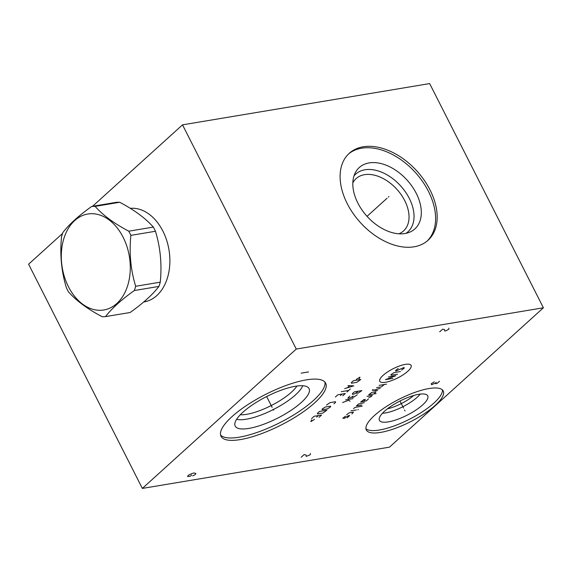 <?xml version="1.0" encoding="UTF-8"?>
<svg xmlns="http://www.w3.org/2000/svg" width="572" height="572" viewBox="0 0 572 572"><rect width="100%" height="100%" fill="white"/><g stroke="black" fill="none" stroke-linecap="round" stroke-linejoin="round"><path stroke-width="0.86" d="M62.555 233.455L28.6 264.207L142.349 488.416L389.482 447.154L543.4 307.793L429.651 83.584L182.518 124.846L296.267 349.056L543.4 307.793M142.349 488.416L296.267 349.056M314.707 402.824A58.673 17.167 -26.9 0 1 259.602 434.355A58.673 17.167 -26.9 0 1 221.021 436.279A58.673 17.167 -26.9 0 1 231.982 416.638A58.673 17.167 -26.9 0 1 287.087 385.106A58.673 17.167 -26.9 0 1 325.668 383.183A58.673 17.167 -26.9 0 1 314.707 402.824M435.185 405.405A43.122 12.613 -26.9 0 1 394.687 428.578A43.122 12.613 -26.9 0 1 366.337 429.994A43.122 12.613 -26.9 0 1 374.395 415.558A43.122 12.613 -26.9 0 1 414.893 392.385A43.122 12.613 -26.9 0 1 443.243 390.976A43.122 12.613 -26.9 0 1 435.185 405.405M92.55 206.306L182.518 124.846M130.28 208.33A47.326 33.097 80.5 0 1 166.988 241.32A47.326 33.097 80.5 0 1 156.799 295.588A47.326 33.097 80.5 0 1 144.115 301.916A47.326 33.097 80.5 0 1 143.722 301.973M430.001 189.89A58.673 38.26 -132.2 0 1 428.02 240.29A58.673 38.26 -132.2 0 1 347.275 203.696A58.673 38.26 -132.2 0 1 349.256 153.296A58.673 38.26 -132.2 0 1 430.001 189.89M348.484 154.025A58.673 38.26 47.8 0 1 428.428 191.313A58.673 38.26 -132.2 0 1 427.212 240.984M416.252 193.343A41.413 27.006 -132.2 0 1 409.495 232.268A41.413 27.006 -132.2 0 1 357.872 203.096A41.413 27.006 47.8 0 1 355.405 172.53A41.413 27.006 47.8 0 1 384.341 164.543A41.413 27.006 47.8 0 1 416.252 193.343M353.982 175.926A38.917 25.383 47.8 0 1 409.28 198.362A38.917 25.383 -132.2 0 1 405.97 233.347M398.977 233.805A35.321 23.03 -132.2 0 0 403.525 230.959A35.321 23.03 -132.2 0 0 404.719 200.622A35.321 23.03 47.8 0 0 356.113 178.6A35.321 23.03 47.8 0 0 352.831 182.84M413.678 395.509A22.301 6.528 -26.9 0 1 387.458 408.808M420.227 394.108A25.104 7.343 153.1 0 1 417.26 397.211A25.104 7.343 -26.9 0 1 382.453 413.27M422.665 404.904A27.084 7.922 153.1 0 0 427.441 395.402A27.084 7.922 153.1 0 0 409.152 397.004A27.084 7.922 153.1 0 0 384.484 411.275A27.084 7.922 -26.9 0 0 379.243 419.855A27.084 7.922 -26.9 0 0 396.467 419.726A27.084 7.922 -26.9 0 0 422.665 404.904M365.951 428.685A43.122 12.613 -26.9 0 0 395.488 425.446A43.122 12.613 -26.9 0 0 433.976 403.017A43.122 12.613 153.1 0 0 442.421 389.889M296.904 386.043A35.321 10.332 153.1 0 1 291.448 392.192A35.321 10.332 -26.9 0 1 240.319 414.75M236.636 419.29A38.917 11.39 -26.9 0 0 295.552 394.837A38.917 11.39 153.1 0 0 302.738 385.757M301.322 402.466A41.413 12.112 -26.9 0 1 260.961 425.232A41.413 12.112 -26.9 0 1 234.877 425.125A41.413 12.112 -26.9 0 1 242.936 412.212A41.413 12.112 153.1 0 1 280.344 390.504A41.413 12.112 153.1 0 1 308.487 387.78A41.413 12.112 153.1 0 1 301.322 402.466M220.57 434.999A58.673 17.167 -26.9 0 0 260.396 431.238A58.673 17.167 -26.9 0 0 313.492 400.436A58.673 17.167 153.1 0 0 324.903 382.075M145.073 301.73A47.326 33.097 80.5 0 1 143.865 301.852M91.692 206.449L116.28 202.338A55.563 38.86 80.5 0 1 119.72 202.273L95.131 206.378A55.563 38.86 -99.5 0 0 91.692 206.449C78.7 215.708 69.09 224.403 62.877 232.532A55.563 38.86 -99.5 0 0 61.554 236.779C59.767 254.311 61.368 271.285 66.359 287.687A55.563 38.86 -99.5 0 0 67.382 289.804A55.563 38.86 -99.5 0 0 68.476 291.863C76.29 300.7 87.495 308.973 102.088 316.681A55.563 38.86 -99.5 0 0 105.534 316.609C111.747 308.48 121.35 299.785 134.349 290.526A55.563 38.86 -99.5 0 0 135.671 286.279C130.681 269.877 129.079 252.903 130.866 235.371A55.563 38.86 -99.5 0 0 129.837 233.254A55.563 38.86 -99.5 0 0 128.75 231.195C114.157 223.488 102.946 215.215 95.131 206.378M105.534 316.609L130.116 312.505C143.114 303.246 152.717 294.551 158.93 286.415A55.563 38.86 -99.5 0 0 160.253 282.175C162.048 264.643 160.446 247.669 155.455 231.267A55.563 38.86 -99.5 0 0 154.426 229.15A55.563 38.86 80.5 0 0 153.339 227.091C145.517 218.254 134.313 209.981 119.72 202.273M153.339 227.091L128.75 231.195M155.455 231.267L130.866 235.371M68.454 286.751A48.641 34.02 -99.5 0 0 116.838 303.482A48.641 34.02 -99.5 0 0 123.13 237.251A48.641 34.02 -99.5 0 0 74.746 220.52A48.641 34.02 -99.5 0 0 68.454 286.751M158.93 286.415L134.349 290.526M160.253 282.175L135.671 286.279M388.345 197.054L388.931 196.532L388.345 197.054M387.065 198.219L367.045 216.345M273.123 409.295L273.566 410.174L273.123 409.295M272.129 407.343L266.652 396.539M308.558 371.922L301.144 373.158M404.568 410.045L405.012 410.925L404.568 410.045M403.575 408.093L399.992 401.022M434.305 381.839L431.224 383.719L431.603 384.749L435.549 382.997L435.678 383.791L437.287 383.254L439.503 381.245M436.293 382.325L435.549 382.997M405.305 364.393A17.56 5.141 153.1 0 0 383.054 375.396A17.56 5.141 153.1 0 0 385.564 382.268A17.56 5.141 153.1 0 0 407.815 371.264A17.56 5.141 153.1 0 0 405.305 364.393M401.615 370.077L404.254 368.082L404.039 367.489L395.788 371.049L395.574 370.463L398.219 368.461M397.504 374.195L391.148 375.253L390.933 374.667L394.101 372.579L400.457 371.521M388.402 376.962L395.81 375.725L385.442 379.636L392.857 378.399M379.114 385.371L386.522 384.134M376.576 387.666L381.345 386.872L384.405 384.484M373.123 389.489L372.279 390.254L377.649 390.604M380.187 388.309L373.623 390.34M373.995 393.915L375.997 391.713L371.757 392.421L368.697 394.802L376.111 393.565M368.747 397.497L370.613 396.975L372.308 395.445L367.009 396.332M368.504 398.884L366.395 400.793L360.675 402.066L363.742 399.678L365.329 399.413L363.327 401.623M364.285 402.709L358.565 403.975L356.456 405.884L361.747 404.997M362.183 406.177L355.298 407.328L353.496 408.558M350.965 410.853L356.263 409.967M357.85 409.702L358.379 409.616L357.85 409.702M351.902 413.921L353.482 412.097L349.242 412.805L346.603 414.807M345.445 416.244L342.807 418.246L344.501 418.275L348.091 415.801L349.678 415.537L347.147 417.832M358.151 391.212L356.463 392.735L356.678 393.329L358.265 393.057L361.861 390.59L354.447 391.827L352.331 393.736L352.545 394.33L354.139 394.058L356.463 392.735M349.799 396.031L347.797 398.241L350.443 397.797L353.196 396.089M352.345 396.854L352.173 397.404L353.761 397.14L357.214 394.794M345.581 399.857L352.995 398.62M348.048 399.442L350.035 401.294M348.548 400.293L342.621 402.531M359.116 378.943L359.96 377.141L356.292 379.415M353.403 380.723L351.294 382.639L351.508 383.226L356.799 382.339L360.818 379.486L353.403 380.723M344.68 388.624L353.782 385.857L348.055 385.571M349.614 385.721L347.361 387.766M341.298 391.684L348.713 390.447M350.4 388.917L347.025 391.977M342.807 395.795L345.338 393.507L337.923 394.744L335.392 397.032M340.469 395.567L342.156 394.036M333.941 403.825L335.628 402.295L335.414 401.708L330.115 402.595L326.526 405.062M325.189 407.049L322.022 409.137L322.236 409.731L327.534 408.844L330.702 406.756L330.487 406.17L325.189 407.049M319.491 411.432L317.374 413.341L317.589 413.935L322.887 413.048L326.898 410.196L319.491 411.432M319.019 417.331L321.557 415.036L314.142 416.273L311.604 418.568M316.688 417.095L318.375 415.565M311.683 419.805L310.846 421.607L314.507 419.333M192.707 475.897L195.052 474.688L195.91 473.452L193.929 472.965L191.706 473.609L188.374 475.253L187.516 476.49L190.233 476.312L191.713 474.974M301.194 457.243L304.154 454.561L306.134 455.055L306.142 456.413L309.717 454.997L310.46 454.332L310.331 453.532M439.696 331.839L442.656 329.165L444.637 329.651L444.644 331.016L445.874 330.809L448.219 329.601L448.956 328.929L448.834 328.135M130.416 208.415A47.147 32.976 80.5 0 1 131.71 208.244L130.416 208.415M145.817 301.451L147.219 301.172A47.147 32.976 80.5 0 1 145.817 301.451L143.98 301.759"/></g></svg>
